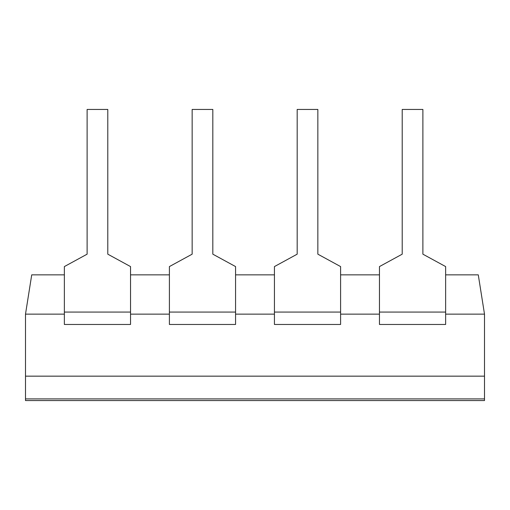 <?xml version="1.0" encoding="UTF-8"?>
<svg xmlns="http://www.w3.org/2000/svg" width="510" height="510" viewBox="0 0 510 510"><rect width="100%" height="100%" fill="white"/><g stroke="black" fill="none" stroke-linecap="round" stroke-linejoin="round"><path stroke-width="0.76" d="M87.114 109.446L87.114 254.171L64.368 266.577L64.368 324.468L130.534 324.468L130.534 266.577L107.788 254.171L107.788 109.446L87.114 109.446M192.149 109.446L192.149 254.171L169.403 266.577L169.403 324.468L235.563 324.468L235.563 266.577L212.823 254.171L212.823 109.446L192.149 109.446M297.177 109.446L297.177 254.171L274.437 266.577L274.437 324.468L340.597 324.468L340.597 266.577L317.851 254.171L317.851 109.446L297.177 109.446M402.211 109.446L402.211 254.171L379.465 266.577L379.465 324.468L445.632 324.468L445.632 266.577L422.886 254.171L422.886 109.446L402.211 109.446M64.368 274.852L31.722 274.852L25.5 314.134L25.5 398.903L484.5 398.903L484.5 376.157L25.5 376.157L484.5 376.157L484.5 314.134L478.278 274.852L445.632 274.852M379.465 274.852L340.597 274.852M274.437 274.852L235.563 274.852M169.403 274.852L130.534 274.852M484.5 314.134L445.632 314.134M64.368 314.134L25.5 314.134M169.403 314.134L130.534 314.134M274.437 314.134L235.563 314.134M379.465 314.134L340.597 314.134M25.5 398.903L25.5 400.554L484.5 400.554L484.5 398.903L25.5 398.903M64.368 312.063L130.534 312.063M169.403 312.063L235.563 312.063M274.437 312.063L340.597 312.063M379.465 312.063L445.632 312.063"/></g></svg>
